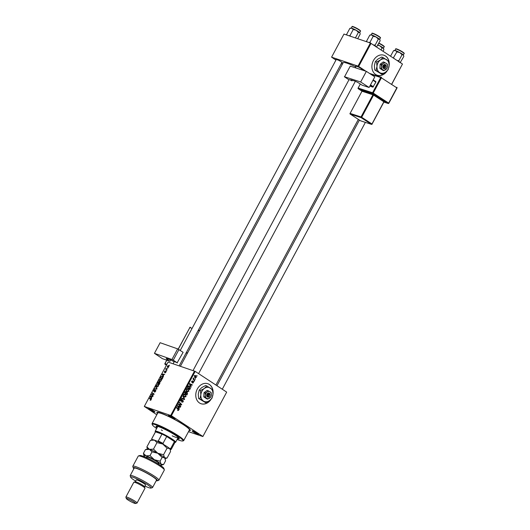 <?xml version="1.0" encoding="UTF-8"?>
<svg xmlns="http://www.w3.org/2000/svg" width="530" height="530" viewBox="0 0 530 530"><rect width="100%" height="100%" fill="white"/><g stroke="black" fill="none" stroke-linecap="round" stroke-linejoin="round"><path stroke-width="0.79" d="M389.073 66.005A10.567 8.447 108.7 0 0 383.965 55.233A10.567 8.447 108.7 0 0 373.438 60.539A10.567 8.447 108.7 0 0 377.188 75.247A10.567 8.447 108.7 0 0 387.225 70.781M389.126 64.468A10.567 8.447 108.7 0 0 383.906 55.213M212.941 394.492A10.567 8.447 108.7 0 0 209.396 384.488A10.567 8.447 108.7 0 0 207.833 383.72A10.567 8.447 108.7 0 0 196.835 390A10.567 8.447 108.7 0 0 199.492 402.966A10.567 8.447 108.7 0 0 201.055 403.734A10.567 8.447 108.7 0 0 211.092 399.262M200.996 403.714A10.567 8.447 108.7 0 0 210.648 399.706M212.994 392.955A10.567 8.447 108.7 0 0 209.277 384.449A10.567 8.447 108.7 0 0 207.773 383.7M173.807 417.779A3.697 0.457 28.2 0 1 174.966 418.746A3.697 0.457 28.2 0 1 173.171 418.296A3.697 0.457 28.2 0 1 169.607 416.355A3.697 0.457 28.2 0 1 168.5 415.281A3.697 0.457 28.2 0 1 173.807 417.779M169.501 415.527A3.167 0.391 -151.8 0 0 170.15 415.99A3.167 0.391 -151.8 0 0 174.204 418.051M197.511 433.381A3.697 0.457 28.2 0 1 198.671 434.355A3.697 0.457 28.2 0 1 196.875 433.898A3.697 0.457 28.2 0 1 193.304 431.957A3.697 0.457 28.2 0 1 192.204 430.883A3.697 0.457 28.2 0 1 197.511 433.381M193.205 431.128A3.167 0.391 -151.8 0 0 193.854 431.592A3.167 0.391 -151.8 0 0 197.909 433.653M153.866 411.022A3.697 0.457 28.2 0 1 155.018 411.989A3.697 0.457 28.2 0 1 153.223 411.538A3.697 0.457 28.2 0 1 149.659 409.597A3.697 0.457 28.2 0 1 148.552 408.524A3.697 0.457 28.2 0 1 153.866 411.022M149.559 408.769A3.167 0.391 -151.8 0 0 150.209 409.233A3.167 0.391 -151.8 0 0 154.263 411.293M336.139 59.738A3.697 0.457 28.2 0 1 335.834 59.247A3.697 0.457 28.2 0 1 341.141 61.745A3.697 0.457 28.2 0 1 342.3 62.712A3.697 0.457 28.2 0 1 341.724 62.732M356.08 66.495A3.697 0.457 28.2 0 1 355.782 66.005A3.697 0.457 28.2 0 1 361.089 68.502A3.697 0.457 28.2 0 1 362.248 69.47A3.697 0.457 28.2 0 1 361.672 69.49M157.397 413.678A19.014 2.332 28.2 0 1 157.092 412.313A19.014 2.332 28.2 0 1 184.4 425.153A19.014 2.332 28.2 0 1 190.349 430.148A19.014 2.332 28.2 0 1 189.051 430.651M355.862 66.906A20.074 2.465 -151.8 0 0 343.175 62.726L180.419 366.263M226.648 392.187L202.864 436.541L226.648 392.187M188.501 431.672L202.864 436.541M187.468 388.642L188.21 388.894L188.905 391.259L187.229 391.657L186.361 390.484L186.5 389.278L187.825 388.702M187.56 391.822L187.229 391.657M190.773 385.973L191.045 387.185L189.356 384.038L189.574 383.627L192.31 384.826L192.132 385.164L191.39 384.826L190.773 385.973L190.31 385.82M178.67 410.359L177.55 410.478L178.385 410.141L176.589 407.842L176.775 407.497L178.391 409.107L178.67 410.359L178.319 410.24M177.994 410.339L178.385 410.141M181.876 399.779L181.094 400.104L181.147 400.892L183.049 400.329L183.241 401.826L181.856 402.27L182.963 401.614L182.896 400.68L180.982 401.243L180.803 399.898L182.088 399.468L181.936 399.819L180.571 399.322M181.995 401.939L182.419 402.071M182.896 400.68L182.095 400.442M180.677 400.859L181.73 401.217L180.982 401.243M180.637 400.72L181.439 400.912M182.877 396.122L184.612 399.183L184.387 399.607L181.618 398.461L181.803 398.123L184.175 399.103L182.877 396.122M184.586 394.015L185.328 394.267L186.023 396.632L184.347 397.036L183.479 395.864L183.619 394.658L184.944 394.082M184.678 397.195L184.347 397.036M196.815 375.531L196.948 376.181L196.815 375.531M171.395 415.725L144.306 406.437L168.083 362.083L195.179 371.378L171.395 415.725L202.811 436.409M195.179 371.378L226.588 392.054M186.944 392.193L187.534 393.744L186.838 395.035L184.632 392.843L185.354 391.597L186.162 391.524L186.534 392.372L187.256 392.299L185.99 391.869L185.381 392.187L185.069 392.763L185.758 393.445L186.242 392.279M185.354 391.597L185.791 391.398M178.908 408.107L179.18 409.319L177.484 406.172L177.709 405.761L180.445 406.96L180.26 407.298L179.524 406.96L178.908 408.107L178.444 407.954M179.465 404.94L180.803 406.291L180.624 406.629L178.418 404.43L178.61 404.079L181.227 404.549L179.345 402.701L179.531 402.363L181.737 404.549L181.545 404.907L178.65 404.662M193.496 382.706L192.416 383.077L193.278 382.541L193.231 381.911L191.853 382.315L191.714 381.269L192.681 380.865L191.993 381.951L193.39 381.567L193.231 382.614M192.562 382.72L193.278 382.541M193.231 381.911L192.615 381.739M192.529 381.222L191.674 381.348M191.582 381.812L192.158 382.017M190.449 388.145L189.72 389.663L187.514 387.47L188.203 386.271L189.574 386.211L190.118 388.033M189.197 386.019L188.839 385.966M195.232 375.498L195.749 375.671L196.305 377.459L195.153 377.777L194.563 375.955L195.484 375.538M195.146 378.639L195.285 379.288L195.146 378.639M194.132 379.599L194.583 380.586L192.98 378.99L193.165 378.652L193.496 378.983L193.569 377.983L194.132 379.599L193.304 379.314M193.934 380.904L194.066 381.554L193.934 380.904M161.266 379.215L160.835 378.93L161.299 380.759L159.795 381.56L159.106 380.798L159.298 379.732L161.074 379.049M163.28 375.737L163.445 376.691L162.147 374.478L162.372 374.067L164.711 374.339L163.896 374.591L163.28 375.737M151.063 399.852L150.07 400.263L150.825 399.746L149.387 398.282L149.573 397.937L150.898 398.865L151.063 399.852M155.74 390.219L155.634 391.325L154.389 392.081L155.403 391.219L155.403 390.444L153.68 391.445L153.607 390.352L154.72 389.616L153.846 390.444L153.846 391.107L155.661 390.146M155.846 390.723L155.403 390.444M153.846 390.444L154.19 391.332L153.799 391.087M155.668 386.562L157.012 388.689L156.787 389.119L154.416 388.901L156.628 388.748L155.668 386.562M158.384 384.594L157.953 384.31L158.417 386.132L156.913 386.933L156.218 386.178L156.416 385.111L158.192 384.422M169.269 365.17L169.348 365.687L169.269 365.17M170.74 415.387L194.523 371.04M159.961 382.216L159.239 384.548L157.43 383.283L158.145 382.024L158.861 381.739L159.132 382.355L159.881 382.15M159.06 381.865L159.311 382.475L158.755 382.11M151.414 397.871L151.58 398.825L150.281 396.612L150.5 396.201L152.839 396.473L152.03 396.725L151.414 397.871M152.103 395.016L153.203 395.797L153.024 396.135L151.216 394.87L153.687 394.194L152.143 393.141L152.322 392.803L154.137 394.062L151.666 394.744L152.448 395.261M153.965 394.38L153.442 394.048M164.466 372.318L164.406 371.47L165.28 370.861L164.611 371.974L165.87 371.258L165.89 372.199L164.909 372.822L165.704 371.603L164.393 372.285M165.87 372.232L165.704 371.603M164.591 371.55L164.923 372.179L164.578 371.954M162.65 376.565L162.207 376.267L162.862 377.678L162.12 379.169L160.312 377.91L160.987 376.697L162.458 376.393M168.679 365.826L168.321 365.587L168.699 366.952L167.666 367.548L167.261 366.15L168.513 365.68M167.606 368.277L167.679 368.794L167.606 368.277M166.645 369.377L166.983 370.092L165.671 369.178L166.248 368.158L166.645 369.377L166.122 369.032M166.387 370.55L166.466 371.06L166.387 370.55M144.306 406.437L156.814 414.765M370.404 43.016L343.97 34.059L331.588 57.16L358.022 66.111L370.404 43.016L402.475 64.031L391.856 84.078M371.06 43.347L358.677 66.449L365.938 71.232M391.756 84.018L402.475 64.031M331.588 57.16L335.934 60.115M341.254 63.62L342.32 64.322M358.677 66.449L358.022 66.111M336.835 59.492A3.167 0.391 -151.8 0 0 337.484 59.956M356.783 66.25A3.167 0.391 -151.8 0 0 357.432 66.714M159.258 384.508L157.43 383.283M157.821 383.091L158.384 383.481L158.689 382.077L157.821 383.091M159.934 383.236L159.59 382.428L158.384 383.481M159.305 382.481L158.814 382.156M159.205 382.574L158.689 382.077M158.596 383.634L159.205 384.058L159.59 382.428M157.41 386.96L156.218 386.178M156.522 385.966L157.105 386.602L158.185 386.025L157.748 384.634L156.655 385.204L156.522 385.966L157.576 386.913M158.629 385.177L157.748 384.634M155.224 388.974L154.601 388.563M156.204 387.404L155.476 386.926M155.005 392.041L154.541 391.736M155.018 392.034L154.608 391.763M155.846 390.736L155.495 390.504M151.196 399.481L149.387 398.282M150.944 397.05L150.281 396.612M151.136 396.619L150.5 396.201M150.884 396.943L151.269 397.606L151.759 396.685L150.599 396.533L150.884 396.943M153.044 396.095L151.216 394.87M151.739 394.737L151.408 394.519M153.972 394.366L152.143 393.141M165.453 372.729L165.062 372.471M166.062 371.702L165.499 371.331M162.809 374.915L162.147 374.478M163.008 374.485L162.372 374.067M162.75 374.809L163.134 375.472L163.624 374.551L162.465 374.399L162.75 374.809M162.14 379.129L160.312 377.91M162.538 378.393L162.014 376.605L160.987 376.697M161.226 376.817L160.703 377.718L162.087 378.678L162.319 378.248M162.909 377.155L162.014 376.605M160.292 381.587L159.106 380.798M159.404 380.593L159.987 381.222L161.067 380.646L160.63 379.261L159.543 379.825L159.404 380.593L160.457 381.534M161.511 379.805L160.63 379.261M167.44 366.23L167.818 367.204L168.513 366.886L168.136 365.919L167.44 366.23M168.202 367.489L167.652 367.124L168.229 367.475M168.865 366.376L168.136 365.919M167.003 370.059L165.671 369.178M196.723 375.704L197.127 375.843M187.196 393.624L187.534 393.744M184.738 392.644L185.069 392.763M184.963 393.174L185.758 393.445M185.049 392.074L185.99 391.869M185.222 393.432L186.759 394.439L187.262 393.472L187.064 392.631L185.752 392.167M185.964 394.168L186.759 394.439M186.063 392.876L186.401 392.988L186.017 393.697M187.064 392.631L186.401 392.988M186.242 392.352L186.845 392.558M185.685 396.519L186.023 396.632M184.367 394.048L184.672 394.393M183.433 395.599L184.791 396.831L183.585 396.42M183.731 396.433L185.745 396.42L185.122 394.585L183.658 394.048M183.572 394.744L183.811 395.725M185.122 394.585L183.903 394.857M184.115 399.01L184.612 399.183M181.77 398.182L184.175 399.103M182.903 401.714L183.241 401.826M182.128 400.422L182.711 400.62M180.929 400.528L180.531 400.812M181.611 399.309L182.088 399.468M181.094 399.514L181.657 399.706M180.756 399.991L181.094 400.104M177.59 408.835L178.391 409.107M178.895 408.789L179.372 408.955M177.656 405.861L180.445 406.96M179.186 406.848L179.524 406.96M178.213 406.795L178.716 407.729L179.206 406.815L177.841 406.192L178.213 406.795L177.735 406.636M178.239 407.57L178.716 407.729M180.014 406.02L180.803 406.291M180.935 404.277L181.737 404.549M180.419 404.357L181.545 404.907M180.346 404.496L178.544 404.224L179.749 404.635M178.491 404.297L178.928 404.443M190.767 386.655L191.244 386.82M189.521 383.727L192.31 384.826M191.058 384.714L191.39 384.826M190.078 384.661L190.581 385.595L191.072 384.681L189.714 384.058L190.078 384.661L189.607 384.502M190.104 385.436L190.581 385.595M189.899 388.589L190.23 388.702M188.62 385.992L188.919 386.33M187.951 387.384L189.647 389.066L189.376 386.536L188.488 386.502L187.62 387.271M188.846 388.795L189.647 389.066M188.117 386.377L189.376 386.536M188.567 391.147L188.905 391.259M187.249 388.669L187.554 389.013M186.315 390.219L187.673 391.451L186.467 391.047M186.613 391.054L188.627 391.041L188.004 389.212L186.54 388.675M186.454 389.371L186.699 390.352M188.004 389.212L186.785 389.484M195.563 376.008L194.788 376.121L195.305 377.426L196.08 377.307L195.563 376.008L194.53 376.028M194.59 377.181L196.08 377.307M195.053 378.811L195.464 378.95M193.973 379.977L194.768 380.249M193.066 378.837L193.496 378.983M193.377 378.168L193.781 378.307M193.841 381.077L194.245 381.216M377.128 75.227A10.567 8.447 108.7 0 0 386.781 71.219M175.748 435.322L177.663 436.203L175.748 435.322M177.517 438.747A13.204 1.623 -151.8 0 0 179.279 438.813A13.204 1.623 -151.8 0 0 175.152 435.117A13.204 1.623 -151.8 0 0 163.068 428.485A13.204 1.623 -151.8 0 0 155.999 426.332A13.204 1.623 -151.8 0 0 157.032 427.763M177.762 438.283A13.204 1.623 -151.8 0 0 179.246 438.502M177.126 439.476A17.43 2.14 -151.8 0 0 182.757 440.98A17.43 2.14 -151.8 0 0 177.55 435.932A17.43 2.14 -151.8 0 0 160.736 426.783A17.43 2.14 -151.8 0 0 152.269 424.636A17.43 2.14 -151.8 0 0 156.641 428.492M152.269 424.636L152.05 423.934A17.96 2.206 28.2 0 1 152.057 423.629A17.96 2.206 28.2 0 1 161.67 426.544A17.96 2.206 28.2 0 1 178.1 435.574A17.96 2.206 28.2 0 1 183.718 440.602A17.96 2.206 28.2 0 1 183.466 440.775L182.757 440.98M183.718 440.602L189.415 429.976A17.96 2.206 -151.8 0 0 183.797 424.947A17.96 2.206 -151.8 0 0 167.367 415.924A17.96 2.206 -151.8 0 0 157.755 413.002L152.057 423.629M178.04 437.21A11.62 1.424 28.2 0 1 178.126 437.608A11.62 1.424 28.2 0 1 172.184 435.839M162.405 430.599A11.62 1.424 28.2 0 1 161.279 429.876M155.343 432.029L155.164 431.44A11.62 1.424 28.2 0 1 155.171 431.241L157.649 426.624A11.62 1.424 28.2 0 1 158.026 426.478M156.277 426.186A13.204 1.623 -151.8 0 0 157.284 427.299M347.176 35.146L346.64 34.377L346.726 34.993M346.64 34.377L349.853 28.375L350.933 28.057A5.141 0.629 28.2 0 1 351.913 28.249L353.232 29.521L356.186 30.25L358.393 32.376L359.658 32.542L360.016 33.178L360.181 34.092L357.704 38.71M355.411 37.935L358.393 32.376M350.621 36.312L350.012 35.517L353.232 29.521M350.012 35.517L348.939 35.742M349.853 28.375L351.913 28.249A5.141 0.629 -151.8 0 1 356.186 30.25A5.141 0.629 -151.8 0 1 359.658 32.542A5.141 0.629 -151.8 0 1 359.923 32.88L360.016 33.178M375.644 46.686L375.121 45.136L373.411 44.898M367.124 41.903L366.581 41.135L366.674 41.751M366.581 41.135L369.801 35.132L370.874 34.814A5.141 0.629 28.2 0 1 371.861 35.007L373.18 36.278L376.134 37.007L378.341 39.134L379.606 39.3L379.964 39.935L380.129 40.85L376.505 46.931M376.545 46.958L376.909 46.852M375.121 45.136L378.341 39.134M370.616 43.122L369.96 42.274L373.18 36.278M369.96 42.274L368.887 42.499M369.801 35.132L371.861 35.007A5.141 0.629 -151.8 0 1 376.134 37.007A5.141 0.629 -151.8 0 1 379.606 39.3A5.141 0.629 -151.8 0 1 379.871 39.637L379.964 39.935M383.634 48.548A5.141 0.629 28.2 0 0 383.627 48.482A5.141 0.629 28.2 0 0 383.362 48.144A5.141 0.629 -151.8 0 0 382.017 47.13A5.141 0.629 -151.8 0 0 379.891 45.858L382.097 47.978L383.362 48.144L383.886 49.694L383.051 51.244M381.05 49.926L382.097 47.978M377.797 45.196L379.891 45.858A5.141 0.629 -151.8 0 0 377.976 44.858M403.582 55.306A5.141 0.629 28.2 0 0 403.575 55.239A5.141 0.629 28.2 0 0 403.31 54.901A5.141 0.629 -151.8 0 0 401.965 53.888A5.141 0.629 -151.8 0 0 399.832 52.616L402.045 54.736L403.31 54.901L403.827 56.452L400.203 62.533M399.348 62.295L398.825 60.738L402.045 54.736M398.825 60.738L397.116 60.499M396.877 51.88L399.832 52.616A5.141 0.629 -151.8 0 0 395.565 50.608L396.877 51.88L393.286 57.982M394.188 58.572L393.664 57.883M393.505 50.734L394.578 50.416A5.141 0.629 -151.8 0 1 395.565 50.608L393.505 50.734L390.577 56.193M400.249 62.56L400.614 62.454M155.171 431.241A11.62 1.424 28.2 0 1 157.556 431.566A11.62 1.424 28.2 0 1 169.242 437.25A11.62 1.424 28.2 0 1 175.649 442.225A11.62 1.424 28.2 0 1 175.49 442.338L174.9 442.51M171.223 449.367A11.09 1.365 28.2 0 1 171.124 449.453L170.243 449.705A10.567 1.298 -151.8 0 0 170.362 449.685A10.567 1.298 -151.8 0 0 169.719 448.466L170.713 448.499A11.09 1.365 28.2 0 1 171.223 449.367L174.94 442.437A11.09 1.365 -151.8 0 0 174.43 441.569A11.09 1.365 -151.8 0 0 166.705 436.488A11.09 1.365 -151.8 0 0 161.988 434.063A11.09 1.365 -151.8 0 0 157.668 432.261A11.09 1.365 -151.8 0 0 155.489 431.864A11.09 1.365 -151.8 0 0 155.389 431.957L151.673 438.886A11.09 1.365 28.2 0 1 151.772 438.794L152.156 439.469A10.567 1.298 -151.8 0 0 151.885 439.774A10.567 1.298 -151.8 0 0 151.944 439.907M164.432 444.988L163.492 444.372A10.567 1.298 -151.8 0 0 157.39 441.245L158.271 441L161.988 434.063L155.489 431.864L151.772 438.794M170.713 448.499L174.43 441.569L166.705 436.488L162.995 443.418L163.492 444.372M171.124 449.453L170.243 449.705M169.719 448.466L168.778 447.85M157.39 441.245L156.602 440.98M152.945 439.741L152.156 439.469M158.271 441A11.09 1.365 28.2 0 1 162.995 443.418M151.885 439.774L151.666 439.072A11.09 1.365 28.2 0 1 151.673 438.886M138.463 455.933L139.874 455.522A13.734 1.689 28.2 0 1 159.596 464.79A13.734 1.689 28.2 0 1 163.896 468.401L164.333 469.805A14.794 1.815 -151.8 0 0 159.702 465.916A14.794 1.815 -151.8 0 0 138.463 455.933A14.794 1.815 -151.8 0 0 138.257 456.078L132.805 466.241A14.794 1.815 28.2 0 1 146.697 471.634A14.794 1.815 28.2 0 1 158.874 480.22A14.794 1.815 28.2 0 1 158.669 480.365L157.258 480.783A13.734 1.689 -151.8 0 0 146.141 472.667A13.734 1.689 -151.8 0 0 133.235 467.897A13.734 1.689 -151.8 0 0 133.865 468.739M158.874 480.22L164.326 470.057A14.794 1.815 -151.8 0 0 164.333 469.805M144.942 486.089A11.62 1.424 -151.8 0 0 150.964 488.077A11.62 1.424 -151.8 0 0 147.492 484.712A11.62 1.424 -151.8 0 0 136.283 478.61A11.62 1.424 -151.8 0 0 130.638 477.179A11.62 1.424 -151.8 0 0 134.275 480.233A11.62 1.424 -151.8 0 0 135.627 481.094M130.638 477.179L130.201 475.774A12.68 1.557 28.2 0 1 130.208 475.556A12.68 1.557 28.2 0 1 136.992 477.616A12.68 1.557 28.2 0 1 148.592 483.989A12.68 1.557 28.2 0 1 152.554 487.54A12.68 1.557 28.2 0 1 152.375 487.66L150.964 488.077M137.058 503.023L144.988 488.243A6.34 0.775 -151.8 0 0 144.988 488.13L144.551 486.725A5.28 0.649 -151.8 0 0 142.901 485.341A5.28 0.649 -151.8 0 0 135.316 481.77L133.898 482.187A6.34 0.775 -151.8 0 0 133.812 482.247L125.888 497.034A6.34 0.775 28.2 0 1 129.28 498.061A6.34 0.775 28.2 0 1 135.077 501.248A6.34 0.775 28.2 0 1 137.058 503.023A6.34 0.775 28.2 0 1 136.972 503.083L135.561 503.5A5.28 0.649 -151.8 0 0 133.977 501.97A5.28 0.649 -151.8 0 0 128.883 499.194A5.28 0.649 -151.8 0 0 126.319 498.544A5.28 0.649 -151.8 0 0 127.975 499.936A5.28 0.649 -151.8 0 0 135.561 503.5M144.988 488.13A6.34 0.775 -151.8 0 0 143.001 486.467A6.34 0.775 -151.8 0 0 133.898 482.187M126.319 498.544L125.882 497.14A6.34 0.775 28.2 0 1 125.888 497.034M144.571 486.778L145.538 484.97A5.28 0.649 -151.8 0 0 143.888 483.492A5.28 0.649 -151.8 0 0 139.059 480.836A5.28 0.649 -151.8 0 0 136.23 479.975L135.256 481.79M152.554 487.54L156.516 480.147A12.68 1.557 -151.8 0 0 152.554 476.596A12.68 1.557 -151.8 0 0 140.953 470.229A12.68 1.557 -151.8 0 0 134.169 468.162L130.208 475.556M133.235 467.897L132.798 466.493A14.794 1.815 28.2 0 1 132.805 466.241M156.211 480.717A13.734 1.689 -151.8 0 0 157.258 480.783M156.986 442.596L162.75 444.027L167.063 448.181L169.534 448.493L170.229 449.738L170.547 451.527L167.049 458.052L164.578 457.734L163.565 454.7L157.794 453.269L153.488 449.122L156.986 442.596L154.416 440.125L150.394 440.364L152.494 439.748A10.037 1.232 28.2 0 1 154.416 440.125A10.037 1.232 -151.8 0 1 162.75 444.027A10.037 1.232 -151.8 0 1 169.534 448.493A10.037 1.232 -151.8 0 1 170.05 449.162L170.229 449.738M163.565 454.7L167.063 448.181M153.488 449.122L149.46 449.36L146.896 446.889L150.394 440.364M146.896 446.889L147.333 449.049M165.155 458.609L167.049 458.052M165.274 458.98L165.095 458.397A10.037 1.232 -151.8 0 0 164.578 457.734A10.037 1.232 -151.8 0 0 157.794 453.269A10.037 1.232 -151.8 0 0 149.46 449.36A10.037 1.232 -151.8 0 0 147.539 448.99L145.439 449.606L149.46 449.36L152.03 451.838L157.794 453.269L162.107 457.417L164.578 457.734L165.592 460.769L163.584 464.518L161.107 464.2A10.037 1.232 -151.8 0 0 154.329 459.735A10.037 1.232 -151.8 0 0 145.995 455.833A10.037 1.232 -151.8 0 0 143.928 455.727A10.037 1.232 -151.8 0 0 144.445 456.39A10.037 1.232 -151.8 0 0 145.319 457.125M159.543 464.757A10.037 1.232 -151.8 0 0 159.556 464.764A10.037 1.232 -151.8 0 0 161.484 465.135A10.037 1.232 -151.8 0 0 161.107 464.2L160.093 461.173L154.329 459.735L150.016 455.588L145.995 455.833L143.425 453.355L143.928 455.727M161.484 465.135L163.584 464.518M143.425 453.355L145.439 449.606M150.016 455.588L152.03 451.838M160.093 461.173L162.107 457.417M374.809 76.85L369.112 87.476L360.665 81.991L366.363 71.371L374.809 76.85M349.065 79.838A3.167 0.391 28.2 0 1 349.012 79.686A3.167 0.391 28.2 0 1 351.715 80.699L350.747 79.831L354.398 80.911A4.227 0.517 28.2 0 1 359.638 83.568L362.209 85.237L369.112 87.476M344.56 76.764L350.257 66.137L344.56 76.764L360.665 81.991M344.361 76.744L348.952 79.798M350.257 66.137L366.363 71.371M352 80.852L352.331 80.242M373.186 79.878L375.843 81.6L375.883 82.157L372.868 87.145L369.847 86.112M375.883 82.157L372.974 80.268M370.503 84.893L373.405 86.774M372.868 87.145L370.218 85.423M169.905 361.294L170.647 359.91L167.215 358.704A4.227 0.517 28.2 0 0 166.261 358.558A4.227 0.517 28.2 0 0 167.48 359.678L169.905 361.294L162.399 358.651L154.435 353.338L171.952 359.492L177.649 348.873L160.133 342.711L154.435 353.338M177.649 348.873L183.122 352.324L177.139 362.798A3.167 0.391 28.2 0 0 174.237 361.685A3.167 0.391 28.2 0 0 174.257 361.785M178.968 349.555L173.27 360.175L177.424 362.951M173.27 360.175L171.952 359.492M170.66 359.916L174.185 361.778M208.992 393.611L206.998 396.665L207.747 397.076A2.113 1.689 108.7 0 0 209.774 395.99A2.113 1.689 108.7 0 0 209.661 393.492L208.979 392.968L208.992 393.611A1.583 1.265 108.7 0 0 207.588 396.221M208.952 393.028A2.113 1.689 108.7 0 0 206.919 394.108A2.113 1.689 108.7 0 0 207.031 396.606M207.733 399.123L210.907 396.837L211.377 394.857L211.198 392.657L210.085 391.816L207.197 390.378L204.023 392.664L203.732 396.844L206.614 398.745L207.733 399.123L206.614 398.282A3.697 2.955 108.7 0 0 209.648 398.09A3.697 2.955 108.7 0 0 211.377 394.857A3.697 2.955 108.7 0 0 210.085 391.816A3.697 2.955 108.7 0 0 207.051 392.008L205.136 393.041L204.023 392.664M208.316 390.756L207.051 392.008A3.697 2.955 108.7 0 0 205.315 395.241L204.845 397.222L203.732 396.844M205.136 393.041L205.315 395.241A3.697 2.955 108.7 0 0 206.614 398.282L204.845 397.222M200.486 390.544L200.844 394.943A7.393 5.916 108.7 0 0 203.44 401.031A7.393 5.916 108.7 0 0 209.502 400.647A7.393 5.916 108.7 0 0 212.967 394.174A7.393 5.916 108.7 0 0 210.377 388.092A7.393 5.916 108.7 0 0 204.315 388.477A7.393 5.916 108.7 0 0 200.844 394.943L199.903 398.911L198.618 398.474L198.26 394.068L199.201 390.106L201.731 387.602L205.554 385.542L206.839 385.973L204.315 388.477L200.486 390.544L199.201 390.106M199.903 398.911L205.673 402.707L209.502 400.647L212.026 398.136L212.967 394.174L212.609 389.769L206.839 385.973M205.673 402.707L198.618 398.474M207.747 397.076L209.661 393.492M208.303 396.692A1.583 1.265 108.7 0 0 209.708 394.082M209.098 393.233L209.694 393.439M207.19 396.784L207.435 396.327M385.125 65.124L383.13 68.178L383.879 68.589A2.113 1.689 108.7 0 0 385.906 67.502A2.113 1.689 108.7 0 0 385.8 65.011L385.118 64.481L385.125 65.124A1.583 1.265 108.7 0 0 383.727 67.734M385.085 64.541A2.113 1.689 108.7 0 0 383.051 65.621A2.113 1.689 108.7 0 0 383.163 68.118M383.866 70.636L387.039 68.35L387.509 66.369L387.331 64.17L386.218 63.328L383.329 61.891L380.156 64.176L379.864 68.357L382.746 70.258L383.866 70.636L382.746 69.794A3.697 2.955 108.7 0 0 385.78 69.602A3.697 2.955 108.7 0 0 387.509 66.369A3.697 2.955 108.7 0 0 386.218 63.328A3.697 2.955 108.7 0 0 383.183 63.52L381.269 64.554L380.156 64.176M384.449 62.268L383.183 63.52A3.697 2.955 108.7 0 0 381.448 66.754L380.977 68.734L379.864 68.357M381.269 64.554L381.448 66.754A3.697 2.955 108.7 0 0 382.746 69.794L380.977 68.734M376.618 62.056L376.976 66.462A7.393 5.916 108.7 0 0 379.573 72.544A7.393 5.916 108.7 0 0 385.635 72.159A7.393 5.916 108.7 0 0 389.1 65.687A7.393 5.916 108.7 0 0 386.509 59.605A7.393 5.916 108.7 0 0 380.447 59.989A7.393 5.916 108.7 0 0 376.976 66.462L376.035 70.424L374.75 69.986L374.392 65.587L375.333 61.619L377.863 59.115L381.686 57.055L382.971 57.485L380.447 59.989L376.618 62.056L375.333 61.619M376.035 70.424L381.805 74.22L385.635 72.159L388.159 69.655L389.1 65.687L388.742 61.288L382.971 57.485M381.805 74.22L374.75 69.986M383.879 68.589L385.8 65.011M384.435 68.204A1.583 1.265 108.7 0 0 385.84 65.594M385.231 64.746L385.827 64.951M383.322 68.304L383.568 67.847M156.675 389.106L156.019 388.675M156.986 388.748L156.35 388.331M151.189 399.514L150.666 399.169M152.826 394.605L152.435 394.346M153.561 394.479L153.183 394.227M182.254 398.381L183.459 398.785M181.657 400.773L182.128 400.932M192.31 381.958L192.695 382.09M187.885 386.781L188.216 386.893M358.936 29.885A4.757 0.583 -151.8 0 0 354.59 27.494A4.757 0.583 -151.8 0 0 352.046 26.719C351.635 25.831 353.927 26.778 358.929 29.561C360.433 30.614 360.93 31.171 360.426 31.217A4.757 0.583 -151.8 0 0 358.936 29.885M352.483 26.699A4.439 0.543 28.2 0 1 354.563 27.189A4.439 0.543 28.2 0 1 358.903 29.547M358.956 29.574A4.439 0.543 28.2 0 1 360.201 30.839M378.884 36.643A4.757 0.583 -151.8 0 0 374.531 34.251A4.757 0.583 -151.8 0 0 371.987 33.476C371.583 32.588 373.875 33.536 378.877 36.312C380.381 37.372 380.878 37.928 380.368 37.974A4.757 0.583 -151.8 0 0 378.884 36.643M372.424 33.456A4.439 0.543 28.2 0 1 374.505 33.947A4.439 0.543 28.2 0 1 378.851 36.305M378.897 36.331A4.439 0.543 28.2 0 1 380.149 37.597M382.607 45.149A4.439 0.543 28.2 0 0 378.923 43.096L382.633 45.163C384.144 46.216 384.641 46.766 384.124 46.819A4.757 0.583 -151.8 0 0 382.64 45.487A4.757 0.583 -151.8 0 0 378.798 43.334M382.653 45.182A4.439 0.543 28.2 0 1 383.906 46.441M396.129 49.058A4.439 0.543 28.2 0 1 398.209 49.548A4.439 0.543 28.2 0 1 402.555 51.907C404.092 52.973 404.589 53.523 404.072 53.576A4.757 0.583 -151.8 0 0 402.588 52.245A4.757 0.583 -151.8 0 0 398.235 49.853A4.757 0.583 -151.8 0 0 395.691 49.078L394.963 50.443M402.601 51.933A4.439 0.543 28.2 0 1 403.847 53.199M147.135 457.754A7.075 0.868 28.2 0 1 146.896 457.542A7.075 0.868 28.2 0 1 150.646 458.251A7.075 0.868 28.2 0 1 158.655 463.054A7.075 0.868 28.2 0 1 157.344 463.372M392.505 96.394A3.167 1.769 -57 0 0 392.644 96.149A3.167 1.769 -57 0 0 392.77 95.897M383.952 102.105L388.119 103.456L372.689 93.446L358.313 88.775L361.93 91.127L358.313 88.775A0.53 0.431 -72 0 1 358.187 88.073L372.57 92.743L380.745 77.499L370.854 74.286M384.396 101.416L383.859 101.786L373.577 95.108L361.685 117.282L371.967 123.96L383.859 101.786L384.469 101.667A0.53 0.431 -72 0 1 384.555 101.707L372.802 94.075L361.877 90.709M351.907 80.103L351.635 80.613M369.549 73.438L381.183 77.214M381.434 77.32L381.361 77.274A0.53 0.431 -72 0 0 381.275 77.234L369.509 73.412M381.401 77.831L373.226 93.075L388.656 103.092L396.831 87.841L381.401 77.831L381.401 77.294A0.53 0.53 0 0 0 381.275 77.234A0.53 0.431 -72 0 0 380.745 77.499L381.401 77.831M360.354 84.031L358.094 88.059A0.53 0.53 0 0 0 358.273 88.755L358.2 88.662M361.029 116.951L372.921 94.777L361.99 91.226L350.098 113.4L361.029 116.951A0.53 0.431 108 0 0 361.149 117.653L350.224 114.102L360.506 120.78L371.437 124.331L361.149 117.653L361.685 117.282L361.029 116.951M350.111 113.99L360.466 120.76A0.53 0.53 0 0 0 360.592 120.82A0.53 0.431 108 0 1 360.506 120.78L360.433 120.734M350.178 114.082L350.224 114.102A0.53 0.431 108 0 1 350.098 113.4L350.005 113.393A0.53 0.53 0 0 0 350.178 114.082M383.939 101.926L372.053 124.106A0.53 0.431 108 0 1 371.517 124.371A0.53 0.53 0 0 0 372.146 124.113L371.437 124.331A0.53 0.431 108 0 0 371.517 124.371L360.592 120.82A0.53 0.431 108 0 0 360.685 120.833M350.072 113.466L361.99 91.226A0.53 0.431 -72 0 0 361.871 90.524M361.957 91.293L362.069 90.835M372.802 94.075A0.53 0.431 -72 0 1 372.921 94.777L373.577 95.108L374.114 94.737M388.119 103.456A0.53 0.431 108 0 0 388.735 103.231L388.119 103.456M383.945 102.118L388.205 103.496A0.53 0.53 0 0 0 388.834 103.244L397.01 88A0.53 0.53 0 0 0 396.831 87.304L396.91 87.987M372.689 93.446L373.226 93.075L372.57 92.743A0.53 0.431 108 0 0 372.689 93.446M358.161 88.139L360.281 83.985M187.54 352.987L186.321 352.556L187.534 352.993M167.877 358.936L167.48 359.678M166.599 364.852L165.095 364.322L166.413 365.203L165.095 364.322A0.53 0.411 109.4 0 1 165.002 363.626L166.897 364.296M166.831 360.214L164.963 363.699M187.335 353.364L186.123 352.934M192.112 328.348L189.859 327.56L178.285 349.151M199.379 330.906L198.16 330.481M198.359 330.11L199.578 330.534L198.366 330.097M178.179 349.104L189.859 327.56A0.53 0.411 -70.6 0 1 190.383 327.295A0.53 0.53 0 0 0 189.74 327.54L189.819 327.633M164.949 364.13L165.055 364.302A0.53 0.53 0 0 1 164.883 363.613L166.725 360.175M215.915 385.025L358.346 119.382M156.867 386.489L157.529 386.926M150.255 399.938L150.739 400.256M159.749 381.11L160.411 381.554M182.804 400.634L181.605 400.229M181.227 400.932L180.028 400.528M189.084 386.39L187.885 385.979M195.351 375.896L194.152 375.492M195.517 377.532L194.318 377.128M158.477 412.784L158.662 412.426M189.197 429.254L189.389 428.902M352.046 26.719L351.317 28.077M360.426 31.217L359.698 32.575M173.111 363.785L174.237 361.685M180.273 350.423L336.358 59.327M179.2 365.846L341.943 62.321M356.306 66.084L355.385 67.8M349.012 79.686L193.052 370.543M361.891 69.079L361.506 69.794M355.352 81.276L198.598 373.624M371.987 33.476L371.258 34.834M380.368 37.974L379.639 39.333M384.124 46.819L383.395 48.177M222.295 389.225L365.382 122.377M216.982 385.727L359.419 120.078M404.072 53.576L403.343 54.934M395.691 49.078C395.281 48.19 397.579 49.138 402.581 51.92M175.649 442.225L178.126 437.608M170.362 449.685L170.799 449.553M157.271 463.319L157.814 463.657M391.882 97.56L393.306 94.897"/></g></svg>
